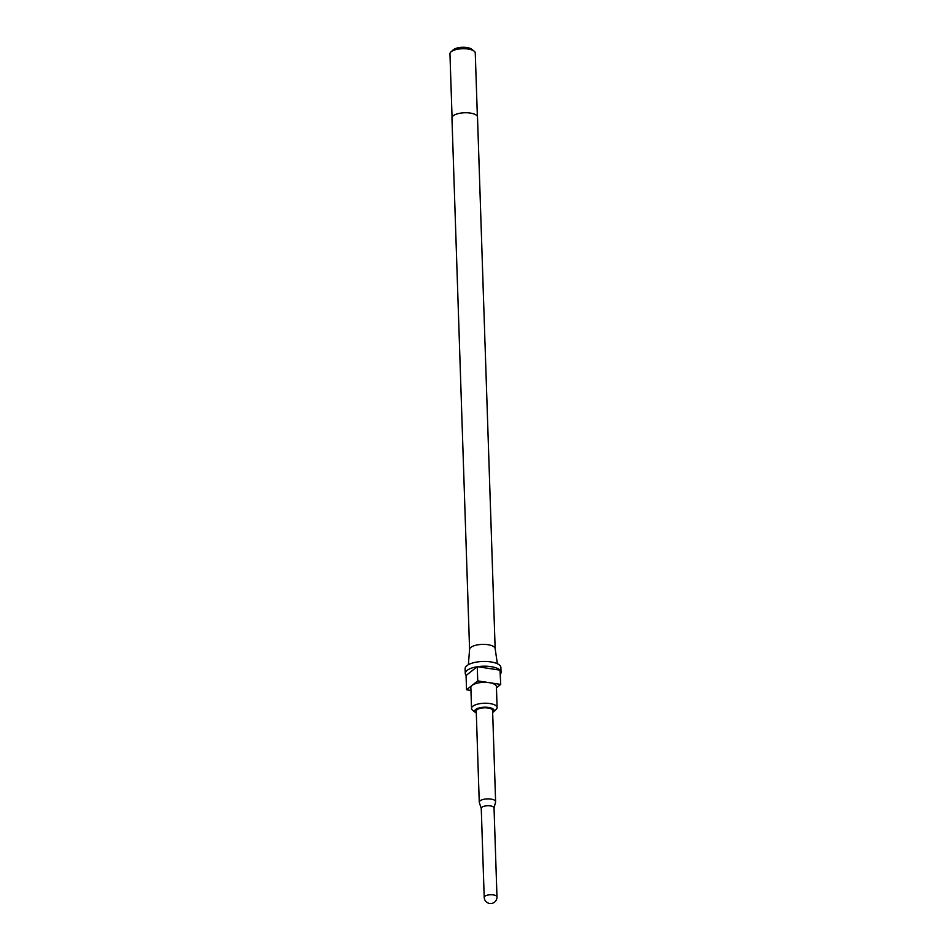 <?xml version="1.0" encoding="UTF-8"?>
<svg xmlns="http://www.w3.org/2000/svg" width="951" height="951" viewBox="0 0 951 951"><rect width="100%" height="100%" fill="white"/><g stroke="black" fill="none" stroke-linecap="round" stroke-linejoin="round"><path stroke-width="1.43" d="M492.654 712.501A9.724 3.614 178.1 0 0 493.367 711.978L496.101 709.494A12.791 4.743 178.1 0 0 497.1 707.556L496.41 686.67A12.791 4.743 178.1 0 0 489.23 682.663L477.735 680.904L466.537 689.772L466.061 675.531L477.152 666.758A17.903 6.645 178.1 0 0 465.265 673.451A17.903 6.645 178.1 0 0 466.18 675.436M497.1 707.556A12.791 4.743 178.1 0 0 489.92 703.55A12.791 4.743 178.1 0 0 471.541 708.4A12.791 4.743 178.1 0 0 472.671 710.266L475.559 712.561A9.724 3.614 178.1 0 0 476.296 713.048M493.367 711.978A9.724 3.614 178.1 0 0 488.671 707.461A9.724 3.614 178.1 0 0 477.652 708.424A9.724 3.614 178.1 0 0 475.559 712.561M494.033 808.041L495.578 801.99A8.179 3.043 178.1 0 0 495.614 801.657L492.594 710.552A8.179 3.043 178.1 0 0 487.994 707.996A8.179 3.043 178.1 0 0 476.237 711.098L479.256 802.204A8.179 3.043 178.1 0 0 479.316 802.525L481.254 808.469M495.614 801.657A8.179 3.043 178.1 0 0 491.025 799.09A8.179 3.043 178.1 0 0 479.256 802.204M494.009 808.172A6.395 2.377 178.1 0 0 494.033 807.922A6.395 2.377 178.1 0 0 490.443 805.913A6.395 2.377 178.1 0 0 481.254 808.338L484.202 897.34A6.395 6.395 0 0 0 489.634 903.45A6.395 6.395 0 0 0 496.981 896.912A6.395 2.377 178.1 0 0 493.391 894.915A6.395 2.377 178.1 0 0 484.855 896.258A6.395 2.377 178.1 0 0 484.202 897.34M500.381 674.164A17.903 6.645 178.1 0 0 501.046 672.262L500.892 667.519A17.903 6.645 178.1 0 0 490.835 661.908A17.903 6.645 178.1 0 0 465.098 668.696L465.265 673.451M496.446 687.799L500.713 684.411L500.012 670.146A17.903 6.645 178.1 0 0 491.001 666.651A17.903 6.645 178.1 0 0 477.497 666.699L477.152 666.758M501.046 672.262A17.903 6.645 178.1 0 0 500.25 670.407M495.15 648.701A12.791 4.743 178.1 0 0 495.126 648.499A12.791 4.743 178.1 0 0 487.97 644.695A12.791 4.743 178.1 0 0 469.592 649.343A12.791 4.743 178.1 0 0 469.592 649.545M495.15 648.594L484.998 342.812A12.791 4.743 178.1 0 0 484.939 342.396L484.665 334.265A12.791 4.743 178.1 0 1 484.725 334.681A12.791 4.743 178.1 0 1 484.725 334.835L484.903 341.243M484.356 323.637A12.791 4.743 178.1 0 0 484.356 323.423A12.791 4.743 178.1 0 0 484.297 323.019L484.237 321.45A12.791 4.743 178.1 0 1 484.309 321.866A12.791 4.743 178.1 0 1 484.297 322.08L484.332 323.221M483.072 285.205A12.791 4.743 178.1 0 0 483.084 284.979A12.791 4.743 178.1 0 0 483.037 284.658L484.309 321.866M483.084 284.979L482.68 272.794A12.791 4.743 178.1 0 0 482.621 272.378L482.561 270.809A12.791 4.743 178.1 0 1 482.621 271.225A12.791 4.743 178.1 0 1 482.585 271.641M482.621 271.225L482.549 269.038A12.791 4.743 178.1 0 0 482.49 268.622L482.442 267.065A12.791 4.743 178.1 0 1 482.502 267.481A12.791 4.743 178.1 0 1 482.466 267.897M482.502 267.481L477.509 117.08A12.791 4.743 178.1 0 0 470.329 113.074A12.791 4.743 178.1 0 0 451.951 117.924L469.58 649.45M477.366 116.414L475.262 53.006A12.66 4.696 178.1 0 0 474.145 51.164A12.66 4.696 178.1 0 0 468.154 49.036A12.66 4.696 178.1 0 0 450.952 51.925A12.66 4.696 178.1 0 0 449.954 53.838L452.058 117.258M474.145 51.164L471.732 49.238A10.104 3.756 178.1 0 0 466.953 47.55A10.104 3.756 178.1 0 0 453.223 49.856L450.952 51.925M500.012 670.146L477.497 666.699M477.735 680.904L477.271 666.663M466.537 689.772L470.947 690.438M500.713 684.411L489.23 682.663A12.791 4.743 178.1 0 0 472.136 685.338A12.791 4.743 178.1 0 0 470.852 687.514L471.541 708.4M494.033 807.922L496.981 896.912M495.126 648.499L497.373 663.739M484.356 323.423L484.725 334.681M469.592 649.343L468.368 664.701"/></g></svg>
